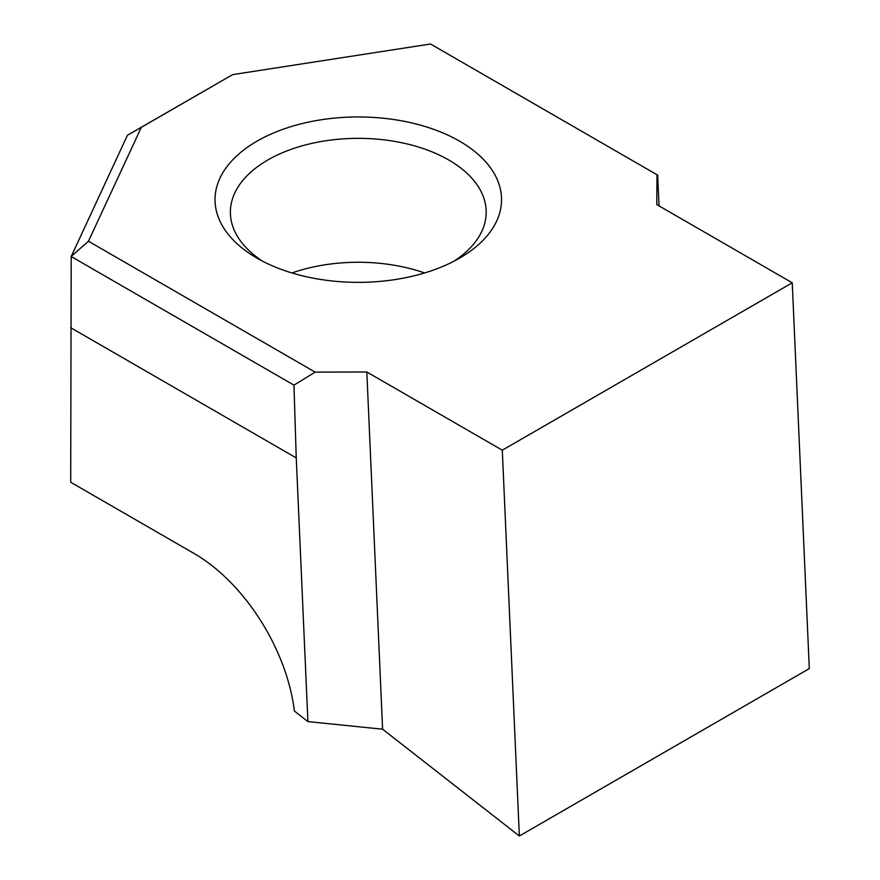 <?xml version="1.0" encoding="UTF-8"?>
<svg xmlns="http://www.w3.org/2000/svg" width="880" height="880" viewBox="0 0 880 880"><rect width="100%" height="100%" fill="white"/><g stroke="black" fill="none" stroke-linecap="round" stroke-linejoin="round"><path stroke-width="1.32" d="M256.993 258.137L256.993 258.137A143.253 82.698 180 0 1 256.993 141.174A143.253 82.698 180 0 1 459.58 141.174A143.253 82.698 180 0 1 459.58 258.137A143.253 82.698 180 0 1 256.993 258.137M453.849 261.272A127.897 73.843 0 0 0 486.189 212.19A127.897 73.843 0 0 0 448.723 159.973A127.897 73.843 0 0 0 309.342 143.968A127.897 73.843 0 0 0 230.384 212.19A127.897 73.843 0 0 0 262.724 261.272M502.293 450.197L792.242 282.799L656.766 204.578L656.997 174.757L430.529 44L232.661 74.613L141.328 127.336L88.462 241.241L315.15 372.119L366.817 371.976L382.613 729.212L519.354 836L502.293 450.197L366.817 371.976M70.697 482.251L194.216 553.564A143.253 82.709 60 0 1 294.393 711.04L307.912 721.6L296.252 457.919L293.953 385.132L71.203 256.531L70.697 482.251M792.242 282.799L809.303 668.602L519.354 836M656.997 174.757L657.679 175.142L659.043 205.898M382.613 729.212L307.912 721.6M71.203 256.531L127.446 135.245L232.661 74.613M315.15 372.119L293.953 385.132M141.328 127.336L127.446 135.245M88.462 241.241L71.236 256.355M424.611 272.965A127.897 73.843 0 0 0 291.951 272.965M70.697 327.69L296.252 457.919"/></g></svg>
